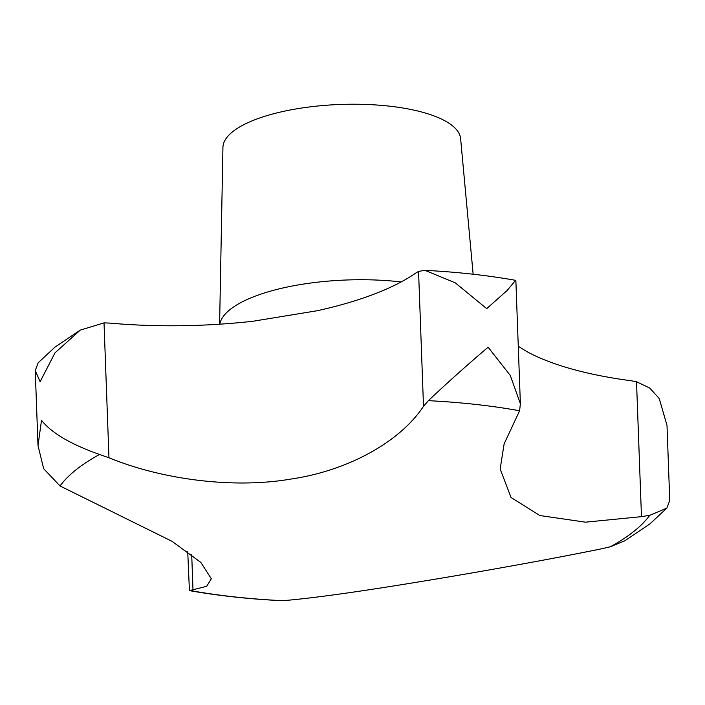 <?xml version="1.0" encoding="UTF-8"?>
<svg xmlns="http://www.w3.org/2000/svg" width="705" height="705" viewBox="0 0 705 705"><rect width="100%" height="100%" fill="white"/><g stroke="black" fill="none" stroke-linecap="round" stroke-linejoin="round"><path stroke-width="1.06" d="M80.238 330.125L55.087 347.036L38.141 362.837L35.25 370.557L40.106 381.731L54.99 352.861L80.238 330.125L104.023 322.872L109.619 323.084A246.38 81.436 177.9 0 0 252.98 321.251L317.303 310.72A246.38 81.436 177.9 0 0 415.932 272.958L418.558 271.399L425.018 270.35L455.307 282.864L486.706 308.649L507.159 290.451L515.575 280.326C487.19 275.302 457.007 271.98 425.018 270.35M518.272 346.261L526.697 351.513A246.38 81.436 177.9 0 0 631.098 380.744L636.518 381.749L649.772 388.076L659.237 398.545L667 425.415L669.75 500.391L666.86 508.111L649.763 515.32L641.471 516.659L585.529 522.176L539.845 515.522L511.063 497.518L500.145 468.984L504.146 443.806L519.603 410.759L520.378 403.736L510.279 375.439L488.124 347.204C467.345 364.846 447.419 382.665 428.349 400.669L423.502 406.309C400.202 441.647 348.349 470.728 290.592 479.118C234.571 488.732 163.216 480.017 108.967 457.774L99.52 454.478C70.747 444.3 51.412 432.905 41.516 420.286L37.999 445.534L43.666 468.693L60.022 485.965L171.976 541.281L200.863 562.44L211.333 578.77L206.688 586.322L189.425 590.623L187.724 551.751M473.143 274.227L460.621 138.674A118.942 39.313 177.9 0 0 364.141 104.384A118.942 39.313 177.9 0 0 232.712 131.685A118.942 39.313 177.9 0 0 222.93 147.389L219.607 324.203M189.425 590.623C217.81 595.637 247.993 598.968 279.982 600.589L286.477 600.378C314.844 597.902 359.806 591.601 421.361 581.475C477.4 572.319 547.97 559.735 601.012 548.913L610.257 546.807L624.762 540.823L649.913 523.903L666.86 508.111M610.257 546.807A304.067 100.498 177.9 0 0 633.769 531.482A304.067 100.498 177.9 0 0 649.763 515.32M519.603 410.759A304.067 100.498 177.9 0 0 428.349 400.669M99.52 454.478A304.067 100.498 177.9 0 0 76.008 469.803A304.067 100.498 177.9 0 0 60.022 485.965M401.154 281.956A128.874 42.6 177.9 0 0 230.156 309.486A128.874 42.6 177.9 0 0 219.793 324.185M636.518 381.749L641.471 516.659M418.558 271.399L423.502 406.309M104.023 322.872L108.967 457.774M191.707 554.72L193.003 590.041M190.174 590.526A304.067 100.498 177.9 0 0 281.436 600.616M520.378 403.736L515.866 280.643M37.999 445.534L35.25 370.557"/></g></svg>
